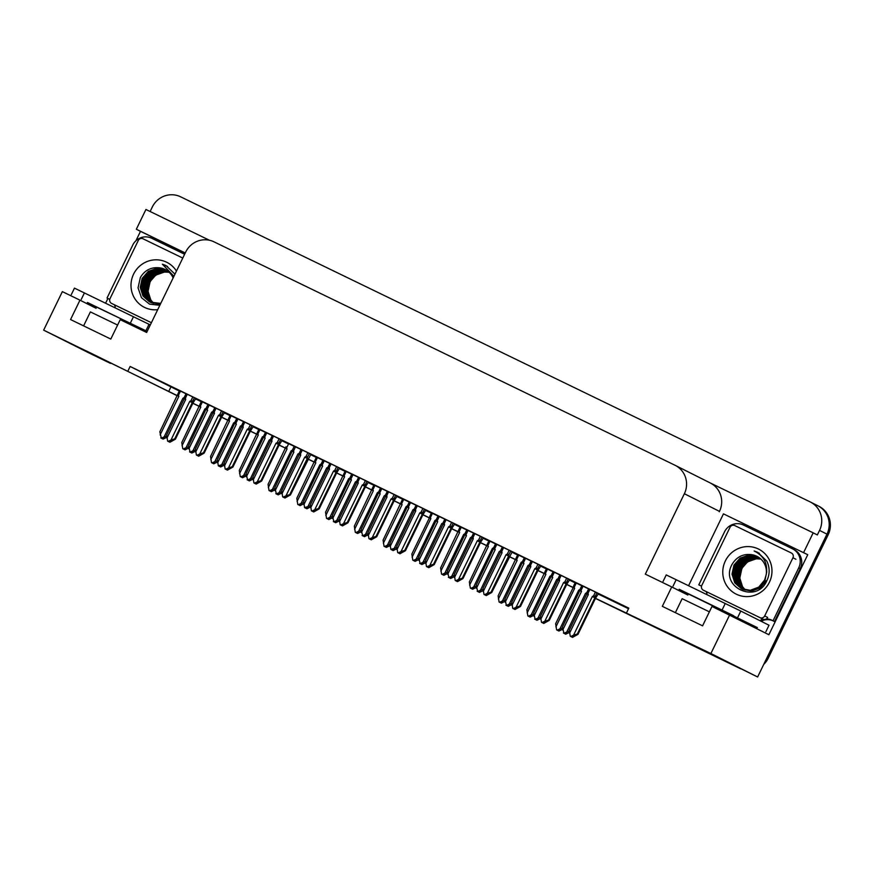 <?xml version="1.0" encoding="UTF-8"?>
<svg xmlns="http://www.w3.org/2000/svg" width="873" height="873" viewBox="0 0 873 873"><rect width="100%" height="100%" fill="white"/><g stroke="black" fill="none" stroke-linecap="round" stroke-linejoin="round"><path stroke-width="1.31" d="M817.532 505.609A21.552 20.974 116.7 0 1 817.794 505.74A21.552 20.974 116.7 0 1 826.982 534.145L757.622 676.99L682.446 639.844L664.146 631.048L699.753 648.945L595.451 598.398L738.754 667.845A21.552 20.974 116.7 0 0 739.344 668.118M108.241 361.618L107.979 362.164L90.366 353.63L43.65 330.147L177.372 395.676M562.594 629.237L558.906 631.037L558.316 630.743L560.313 629.815L559.713 629.509L557.716 630.437L556.614 629.891L555.632 623.726L573.201 587.562L566.686 584.463L573.168 587.605L573.583 586.099L574.456 586.754L576.256 583.044M544.414 573.67L537.921 570.538M515.659 559.735L509.166 556.603M486.894 545.789L480.412 542.668M458.139 531.853L451.657 528.711L458.139 531.853M429.385 517.918L422.903 514.775L429.385 517.918M400.62 503.983L394.138 500.862M371.865 490.048L365.383 486.905L371.865 490.048M343.111 476.112L336.618 472.98M314.345 462.177L307.863 459.045M285.591 448.231L279.098 445.11M256.837 434.296L250.344 431.175M228.071 420.36L221.589 417.218L228.071 420.36M199.317 406.425L192.824 403.304M177.317 395.785L90.672 353.063L72.928 344.551L107.979 362.164M135.926 240.752L140.488 231.345L185.218 253.028M105.611 303.182L107.892 298.49M688.579 585.696L723.455 513.859L807.743 554.704L768.884 634.726L711.997 606.451L702.579 625.843L662.323 606.342L671.741 586.951L645.322 574.139L684.367 493.736A21.552 20.974 -63.3 0 0 675.167 465.331A21.552 20.974 -63.3 0 0 674.905 465.2L213.972 241.821A21.552 20.974 -63.3 0 0 185.687 252.068L146.642 332.471L120.223 319.671L110.806 339.062L70.549 319.551L79.967 300.159L62.354 291.626L43.65 330.147M209.433 240.25L145.933 209.476L136.33 229.25L185.251 252.963M136.33 229.25L140.488 231.345M723.455 513.859L807.743 554.704M719.287 511.764L719.472 511.382A21.552 20.974 -63.3 0 0 710.284 482.976L675.167 465.331M803.575 552.62L813.178 532.836L710.153 482.911M150.123 211.506L152.295 207.043A21.552 20.974 116.7 0 1 180.58 196.796L810.089 501.866A21.552 20.974 116.7 0 1 810.351 501.997A21.552 20.974 116.7 0 1 819.54 530.402L817.346 534.931L813.178 532.836M595.495 598.311L710.895 653.517L729.61 614.996M710.895 653.517L757.622 676.99M192.878 403.195L199.35 406.338M221.633 417.13L228.104 420.273M250.387 431.066L256.869 434.208M279.153 445.012L285.624 448.144M307.907 458.947L314.378 462.079M336.662 472.882L343.144 476.014M365.427 486.818L371.898 489.949M394.181 500.753L400.652 503.896M422.936 514.688L429.418 517.831L429.8 516.423L430.662 517.067L432.462 513.357M451.701 528.623L458.172 531.766M480.456 542.57L486.927 545.701M509.21 556.505L515.692 559.637M537.975 570.44L544.446 573.572M566.73 584.375L573.201 587.507M96.095 308.267L79.967 300.159M687.869 595.048L671.741 586.951M626.618 612.671L628.811 608.143L130.132 366.474L127.938 371.003M130.132 366.474L179.271 391.017M195.628 398.939L201.27 401.678M224.383 412.874L230.025 415.613M253.148 426.81L258.779 429.549M281.903 440.756L287.544 443.484M310.657 454.691L316.299 457.419M339.422 468.626L345.053 471.355M368.177 482.562L373.819 485.29M396.931 496.497L402.573 499.236M425.697 510.432L431.327 513.171M454.451 524.367L460.093 527.106M483.206 538.314L488.847 541.042M511.971 552.249L517.602 554.977M540.725 566.184L546.367 568.912M569.48 580.119L575.121 582.848M598.245 594.055L628.527 608.732M170.901 386.957L168.707 391.486M169.493 441.323L169.94 442.262L175.397 439.195L192.955 403.031L195.868 398.448L196.392 398.71L185.502 393.396L186.287 393.799L184.76 396.942M198.247 455.259L198.695 456.197L204.151 453.131L221.72 416.967L224.623 412.383L225.147 412.645L214.256 407.342L215.042 407.735L213.514 410.877M227.013 469.194L227.449 470.132L232.905 467.066L250.475 430.902L253.377 426.33L253.901 426.591L243.021 421.277L243.807 421.67L242.279 424.813M255.767 483.129L256.215 484.079L261.671 481.012L279.229 444.837L282.143 440.265L282.666 440.527L272.562 435.605M310.897 454.211L301.316 449.54M342.041 524.935L342.489 525.884L347.945 522.818L365.503 486.643L368.417 482.071L368.941 482.333L358.05 477.018L358.836 477.411L357.45 480.357M370.796 538.881L371.243 539.82L376.7 536.753L394.269 500.589L397.171 496.006L397.695 496.268L386.804 490.953L387.59 491.357L386.204 494.293M399.561 552.816L399.998 553.755L405.465 550.688L423.023 514.524L425.926 509.941L426.45 510.214L415.57 504.9L416.356 505.292L414.97 508.228M428.316 566.752L428.763 567.69L434.219 564.624L451.778 528.46L454.691 523.887L455.215 524.149L444.324 518.835L445.11 519.228L443.582 522.37M457.07 580.687L457.517 581.636L462.974 578.57L480.543 542.395L483.446 537.823L483.969 538.084L473.864 533.163M512.2 551.769L501.844 546.705L502.63 547.098L501.102 550.241M540.954 565.704L530.598 560.641L531.384 561.033L529.856 564.176M543.344 622.504L543.792 623.442L549.248 620.376L566.817 584.201L569.72 579.628L570.244 579.89L559.353 574.576L560.139 574.969L558.611 578.122M572.11 636.439L572.546 637.377L578.013 634.311L595.572 598.147L598.474 593.564L598.998 593.826L588.118 588.511L588.904 588.915L587.376 592.058M313.287 511L313.723 511.949L319.191 508.883L336.749 472.708L339.652 468.135L340.175 468.397L329.296 463.083L330.081 463.476L328.554 466.619M214.998 407.833L208.221 404.559M243.753 421.768L236.19 418.102L236.987 418.494L235.459 421.648M272.518 435.703L264.956 432.037L265.741 432.43L264.213 435.583M301.272 449.639L294.496 446.376M330.027 463.574L322.475 459.918L323.261 460.311L321.875 463.247M358.792 477.509L351.23 473.853L352.015 474.246L350.63 477.182M387.547 491.455L379.984 487.789L380.77 488.182L379.384 491.117M416.301 505.391L408.75 501.724L409.535 502.117L408.149 505.052M445.066 519.326L437.504 515.659L438.29 516.052L436.762 519.206M473.821 533.261L466.258 529.595L467.044 529.987L465.516 533.141M502.575 547.196L495.024 543.53L495.809 543.934L494.282 547.076M531.341 561.132L523.778 557.476L524.564 557.869L523.036 561.012M560.095 575.067L552.533 571.411L553.318 571.804L551.791 574.947M588.849 589.013L581.298 585.346L582.084 585.739L580.556 588.882M186.244 393.898L178.681 390.231L179.467 390.624L177.939 393.767M380.726 488.28L373.164 484.613L373.95 485.017L372.564 487.952M323.206 460.409L315.655 456.743L316.441 457.136L315.055 460.071M294.452 446.474L287.675 443.2M265.698 432.528L258.135 428.872L258.921 429.265L257.393 432.408M236.932 418.593L229.37 414.937L230.166 415.33L228.639 418.473M351.972 474.345L344.409 470.678L345.195 471.071L343.809 474.017M409.481 502.215L401.929 498.548L402.715 498.952L401.329 501.888M438.246 516.15L430.684 512.495L431.469 512.888L429.942 516.03M467 530.086L459.438 526.43L460.224 526.823L458.696 529.966M495.755 544.032L488.203 540.365L488.989 540.758L487.461 543.901M524.52 557.967L516.958 554.3L517.744 554.693L516.216 557.836M553.275 571.902L546.498 568.629M582.029 585.838L574.478 582.171L575.263 582.575L573.736 585.718M208.178 404.657L201.401 401.394M109.245 362.775A21.552 20.974 116.7 0 1 108.983 362.644A21.552 20.974 116.7 0 1 108.001 362.12M810.351 501.997L817.794 505.74A21.552 20.974 116.7 0 1 826.982 534.145L767.04 657.598L768.229 658.198A21.552 20.974 116.7 0 1 763.722 664.418M817.794 505.74L818.983 506.34A21.552 20.974 116.7 0 1 828.171 534.745L768.229 658.198M740.74 668.816A21.552 20.974 116.7 0 1 739.944 668.445L595.441 598.42M573.168 587.616L566.686 584.474M458.129 531.875L451.647 528.732M429.374 517.94L422.892 514.797M371.854 490.059L365.372 486.916M228.071 420.382L221.578 417.239M110.435 363.364A21.552 20.974 116.7 0 1 110.173 363.244L108.983 362.644M188.732 448.056L185.054 449.857L184.454 449.562L186.451 448.635L183.865 449.257L182.752 448.711L183.865 449.257M182.752 448.711L181.78 442.546L199.731 404.919L200.604 405.574L202.405 401.864M185.054 449.857L184.454 449.562M184.607 448.918L184.323 449.497M184.203 449.104L184.672 449.671L184.072 449.377M206.115 409.655L204.828 409.022L186.069 447.663L188.59 446.747M186.069 447.663L183.265 448.962M206.585 407.997L204.828 409.022M199.731 404.919L200.801 407.08L199.339 406.382M182.042 445.71L200.801 407.08M186.004 393.778L184.192 397.488L182.893 398.263L164.124 436.893L161.33 438.191L159.835 431.786L177.797 394.159L178.659 394.803L180.46 391.093M160.108 434.95L178.867 396.309L177.797 394.159M166.798 437.286L163.12 439.097L162.52 438.792L164.517 437.864L161.931 438.497L160.818 437.94M161.985 438.464L162.738 438.901M177.405 395.611L178.867 396.309M182.893 398.263L184.17 398.885M161.931 438.497L161.33 438.191M164.124 436.893L166.656 435.987M163.12 439.097L162.52 438.792M162.673 438.148L162.389 438.726M162.138 438.606L162.727 438.912M169.94 442.262L169.34 441.967L171.337 441.04L170.748 440.734L168.751 441.662L167.638 441.116L168.751 441.662M168.958 441.782L169.558 442.076L169.089 441.509M192.824 396.942L191.012 400.663L192.66 401.231L194.373 397.706M191.012 400.663L189.714 401.427L192.278 402.682L192.66 401.231M189.714 401.427L170.955 440.068L174.709 438.857L192.278 402.682M175.397 439.195L174.709 438.857M170.955 440.068L168.151 441.367M167.638 441.116L166.656 434.95L184.225 398.786L185.687 399.485L185.48 397.979L187.28 394.269M184.618 397.324L185.48 397.979L184.618 397.324L184.225 398.786M166.929 438.115L185.687 399.485M757.382 627.6A7.18 1.67 -64.1 0 1 757.306 627.578L680.242 589.995M765.883 631.703L769.015 625.232L740.806 611.067L666.241 574.914L663.098 581.374M700.757 585.783A14.372 13.979 116.7 0 0 700.277 585.587L698.793 584.845L724.525 531.843A14.372 13.979 116.7 0 1 743.381 525.011L792.444 548.79A14.372 13.979 116.7 0 1 798.751 567.81L773.02 620.812L774.504 621.565L800.235 568.563A14.372 13.979 -63.3 0 0 794.114 549.619L792.619 548.877M761.998 621.707L762.555 620.561A14.372 13.979 116.7 0 1 772.911 620.747M762.555 620.561L761.07 619.819A14.372 13.979 116.7 0 1 763.122 619.208M766.363 618.902A14.372 13.979 116.7 0 1 773.02 620.812M760.514 620.965L761.07 619.819M757.306 627.578A7.18 1.67 -64.1 0 1 757.306 627.567L731.716 615.17L757.306 627.578M706.181 591.61A14.372 13.979 116.7 0 1 706.977 593.596L706.573 594.415M698.793 584.845A14.372 13.979 116.7 0 1 701.51 586.252M217.497 461.992L213.809 463.792L213.219 463.498L215.216 462.57L212.619 463.203L211.506 462.646L212.619 463.203M211.506 462.646L210.535 456.481L228.486 418.865L229.359 419.509L231.159 415.799M213.809 463.792L213.219 463.498M213.372 462.854L213.088 463.432M212.968 463.039L213.427 463.607L212.837 463.312M234.87 423.591L233.582 422.969L214.823 461.599L217.355 460.693M214.823 461.599L212.03 462.897M235.339 421.932L233.582 422.969M228.486 418.865L229.555 421.015L228.093 420.317M210.797 459.645L229.555 421.015M246.251 475.927L242.574 477.738L241.974 477.433L243.971 476.505L241.385 477.138L240.271 476.582L241.385 477.138M240.271 476.582L239.289 470.427L257.251 432.801L258.113 433.445L259.914 429.734M242.574 477.738L241.974 477.433M242.127 476.789L241.843 477.367M241.723 476.974L242.192 477.542L241.592 477.247M263.624 437.526L262.347 436.904L243.589 475.534L246.11 474.628M243.589 475.534L240.784 476.833M264.093 435.878L262.347 436.904M257.251 432.801L258.321 434.95L256.858 434.252M239.562 473.581L258.321 434.95M275.006 489.862L271.328 491.674L270.728 491.368L272.725 490.44L270.139 491.073L269.026 490.528L270.139 491.073M269.026 490.528L268.055 484.362L286.006 446.736L286.879 447.38L288.679 443.67M271.328 491.674L270.728 491.368M270.881 490.724L270.597 491.303M270.477 490.91L270.946 491.488L270.346 491.183M292.39 451.461L291.102 450.839L272.343 489.469L274.864 488.564M272.343 489.469L269.539 490.768M292.859 449.813L291.102 450.839M286.006 446.736L287.075 448.886L285.613 448.187M268.317 487.527L287.075 448.886M303.771 503.797L300.083 505.609L299.494 505.303L301.491 504.376L298.893 505.009L297.78 504.463L298.893 505.009M297.78 504.463L296.809 498.297L314.76 460.671L315.633 461.326L317.434 457.605M300.083 505.609L299.494 505.303M299.646 504.659L299.363 505.249M299.243 504.845L299.701 505.423L299.112 505.118M321.144 465.396L319.856 464.774L301.098 503.415L303.629 502.499M301.098 503.415L298.304 504.714M321.613 463.749L319.856 464.774M314.76 460.671L315.83 462.821L314.367 462.123M297.071 501.462L315.83 462.821M214.758 407.713L212.957 411.423L211.648 412.198L192.889 450.828L190.085 452.138L188.601 445.721L206.552 408.095L207.425 408.739L209.225 405.028M188.863 448.886L207.621 410.245L206.552 408.095M195.552 451.221L191.874 453.032L191.274 452.727L193.271 451.799L192.682 451.505L190.685 452.432L189.572 451.887M190.751 452.4L191.493 452.836M206.159 409.546L207.621 410.245M211.648 412.198L212.936 412.82M190.685 452.432L190.085 452.138M192.889 450.828L195.41 449.922M191.874 453.032L191.274 452.727M191.427 452.083L191.143 452.661M190.892 452.541L191.493 452.847M243.512 421.648L241.712 425.358L240.402 426.133L221.644 464.774L218.326 465.822L217.355 459.656L235.306 422.03L236.179 422.685L237.98 418.964M217.617 462.821L236.376 424.18L235.306 422.03M224.317 465.167L220.629 466.968L220.04 466.662L222.037 465.746L221.436 465.44L219.439 466.368L218.326 465.822M219.505 466.335L220.247 466.782L219.789 466.204M234.913 423.481L236.376 424.18M240.402 426.133L241.69 426.755M219.439 466.368L218.85 466.073M221.644 464.774L224.175 463.858M220.629 466.968L220.04 466.662M220.192 466.018L219.909 466.608M272.278 435.583L270.466 439.305L269.168 440.068L250.409 478.71L247.605 480.008L246.11 473.592L264.072 435.965L264.934 436.62L266.734 432.91M246.382 476.756L265.141 438.115L264.072 435.965M253.072 479.102L249.394 480.903L248.794 480.608L250.791 479.681L250.202 479.375L248.205 480.303L247.092 479.757M248.259 480.281L249.012 480.717L248.543 480.15M263.679 437.417L265.141 438.115M269.168 440.068L270.444 440.701M248.205 480.303L247.605 480.008M250.409 478.71L252.93 477.793M249.394 480.903L248.794 480.608M248.947 479.964L248.663 480.543M301.032 449.53L299.232 453.24L297.922 454.004L279.164 492.645L276.359 493.943L274.875 487.527L292.826 449.901L293.699 450.555L295.5 446.845M275.137 490.691L293.895 452.061L292.826 449.901M281.826 493.038L278.149 494.838L277.549 494.544L279.546 493.616L278.956 493.31L276.959 494.238L275.846 493.692M277.025 494.216L277.767 494.653L277.298 494.085M292.433 451.363L293.895 452.061M297.922 454.004L299.21 454.637M276.959 494.238L276.359 493.943M279.164 492.645L281.684 491.728M278.149 494.838L277.549 494.544M277.701 493.9L277.418 494.478M198.695 456.197L198.095 455.902L200.092 454.975L197.505 455.597L196.392 455.051L197.505 455.597M197.713 455.717L198.313 456.012L197.844 455.444M221.578 410.888L219.778 414.599L221.426 415.166L223.139 411.641M219.778 414.599L218.468 415.373L221.033 416.617L221.426 415.166M218.468 415.373L199.71 454.004L203.464 452.792L221.033 416.617M204.151 453.131L203.464 452.792M199.71 454.004L196.905 455.302M196.392 455.051L195.421 448.886L212.979 412.722L214.442 413.42L214.245 411.914L216.046 408.204M213.372 411.259L214.245 411.914L213.372 411.259L212.979 412.722M195.683 452.05L214.442 413.42M227.449 470.132L226.86 469.838L228.857 468.91L226.26 469.543L225.147 468.987L226.26 469.543M226.478 469.652L227.067 469.947L226.609 469.379M250.333 424.824L248.532 428.534L250.18 429.101L251.893 425.577M248.532 428.534L247.223 429.309L249.787 430.553L250.18 429.101M247.223 429.309L228.464 467.939L232.229 466.728L249.787 430.553M232.905 467.066L232.229 466.728M228.464 467.939L225.671 469.238M225.147 468.987L224.175 462.821L241.734 426.657L243.196 427.355L243 425.849L244.8 422.139M242.127 425.206L243 425.849L242.127 425.206L241.734 426.657M224.437 465.986L243.196 427.355M256.215 484.079L255.614 483.773L257.611 482.845L255.025 483.478L253.912 482.922L255.025 483.478M255.232 483.587L255.833 483.893L255.363 483.315M279.098 438.759L277.287 442.469L278.934 443.037L280.648 439.512M277.287 442.469L275.988 443.244L278.552 444.499L278.934 443.037M275.988 443.244L257.229 481.874L260.983 480.663L278.552 444.499M261.671 481.012L260.983 480.663M257.229 481.874L254.425 483.173M253.912 482.922L252.93 476.767L270.499 440.592L271.961 441.291L271.754 439.785L273.555 436.074M270.892 439.141L271.754 439.785L270.892 439.141L270.499 440.592M253.203 479.932L271.961 441.291M310.897 454.2L290.425 494.947L284.969 498.014L284.238 497.643L286.366 496.781L283.78 497.414L282.666 496.868L283.78 497.414M284.522 497.064L284.238 497.643M284.969 498.014L284.369 497.708M283.987 497.523L284.587 497.828L284.118 497.25M307.853 452.694L306.052 456.404L307.7 456.972L309.413 453.447M306.052 456.404L304.742 457.179L307.307 458.434L307.7 456.972M304.742 457.179L285.984 495.809L289.749 494.598L307.307 458.434M290.425 494.947L289.749 494.598M285.984 495.809L283.179 497.108M282.666 496.868L281.695 490.702L299.253 454.527L300.716 455.226L300.519 453.72L302.32 450.01M299.646 453.076L300.519 453.72L299.646 453.076L299.253 454.527M281.957 493.867L300.716 455.226M769.386 582.269A25.153 24.466 116.7 0 1 736.375 594.218A25.153 24.466 116.7 0 1 725.354 560.935A25.153 24.466 116.7 0 1 758.353 548.975A25.153 24.466 116.7 0 1 769.386 582.269M732.141 564.242C719.123 586.918 756.455 604.454 766.712 580.992C769.91 574.369 769.953 567.756 766.843 561.164L757.862 552.423L754.152 550.983C763.951 555.894 767.989 563.718 766.254 574.456A17.962 17.471 -63.3 0 0 756.924 556.297L751.62 554.65C743.141 553.635 736.648 556.832 732.141 564.242M757.688 556.712L749.22 555.272L740.468 558.327L734.324 565.322L732.382 574.369L735.142 583.011L741.428 588.718M741.614 588.817L750.616 590.497L759.117 587.311L765.021 580.196L766.756 571.717M757.502 556.603L748.848 555.075L740.097 558.142L733.942 565.137L732.01 574.172L734.771 582.815L741.242 588.631L750.245 590.312L758.746 587.125L764.65 580.01L766.254 574.456M758.397 557.138L750.715 556.014L741.963 559.08L735.808 566.075L733.866 575.111L736.626 583.753L742.181 589.068M758.222 557.029L750.344 555.828L741.592 558.895L735.437 565.89L733.495 574.925L736.255 583.568L741.995 588.98M742.727 589.373L751.729 591.065L760.23 587.878L766.145 580.752M759.084 557.596L752.199 556.767L743.447 559.822L737.292 566.817L735.35 575.864L738.111 584.506L742.956 589.373M758.921 557.476L751.828 556.57L743.076 559.637L736.921 566.632L734.979 575.678L737.74 584.31L742.759 589.297M759.761 558.098L753.683 557.509L744.942 560.575L738.787 567.57L736.845 576.606L739.606 585.248L743.752 589.646M759.597 557.967L753.312 557.323L744.56 560.39L738.405 567.385L736.474 576.42L739.235 585.063L743.556 589.581M760.416 558.633L755.178 558.262L746.426 561.317L740.271 568.312L738.329 577.359L741.09 586.001L744.571 589.875M760.252 558.502L754.807 558.065L746.055 561.132L739.9 568.127L737.958 577.173L740.719 585.805L744.363 589.821M760.918 559.091A17.962 17.471 116.7 0 0 741.755 569.065L739.813 578.101L742.574 586.743L745.411 590.061M760.896 559.069L756.291 558.818L747.539 561.885L741.384 568.88L739.442 577.915L742.203 586.558L745.193 590.017M756.924 556.297A17.962 17.471 -63.3 0 0 751.62 554.65M730.035 527.27A3.59 3.492 116.7 0 1 734.75 525.568L791.364 553.002A3.59 3.492 116.7 0 1 792.935 557.76L764.693 615.934A3.59 3.492 116.7 0 1 759.979 617.637L703.365 590.203A3.59 3.492 116.7 0 1 701.794 585.445L730.035 527.27M703.322 590.181L706.301 591.676A3.59 3.492 116.7 0 1 706.257 591.654M764.693 615.934L767.673 617.429A3.59 3.492 116.7 0 1 762.958 619.132L759.979 617.637M740.773 564.438L737.456 571.051M739.289 563.696L735.961 570.309M759.237 553.176L756.804 552.347M743.305 561.808L739.005 567.745L736.856 574.63M759.324 553.231L756.924 552.423M757.295 552.151L754.152 550.983M157.707 309.686A25.153 24.466 116.7 0 1 135.25 299.33A25.153 24.466 116.7 0 1 133.58 274.144A25.153 24.466 116.7 0 1 154.412 259.87A25.153 24.466 116.7 0 1 176.455 271.077M165.193 269.528L159.857 267.858C151.367 266.854 144.874 270.052 140.378 277.461L138.043 287.828L141.491 297.704L149.556 304.131L159.835 305.31M165.914 269.921L157.456 268.48L148.705 271.547L142.55 278.542L140.608 287.577L143.368 296.22L149.654 301.938M149.84 302.025L160.741 303.433M165.739 269.822L157.085 268.295L148.334 271.361L142.179 278.356L140.237 287.392L142.997 296.034L149.469 301.84L158.471 303.531L160.894 303.127M166.623 270.346L158.941 269.233L150.189 272.289L144.034 279.295L142.103 288.33L144.853 296.973L150.418 302.276M166.448 270.237L158.57 269.048L149.818 272.103L143.663 279.098L141.721 288.145L144.482 296.787L150.221 302.2M150.953 302.593L160.348 304.241M167.321 270.816L160.436 269.975L151.684 273.042L145.529 280.037L143.587 289.072L146.348 297.715L151.193 302.582M167.147 270.695L160.065 269.79L151.313 272.856L145.158 279.851L143.216 288.887L145.977 297.529L150.996 302.516M167.987 271.317L161.92 270.728L153.168 273.784L147.013 280.79L145.071 289.825L147.832 298.468L151.989 302.855M167.823 271.187L161.549 270.543L152.797 273.598L146.642 280.593L144.7 289.64L147.461 298.282L151.782 302.789M168.642 271.852L163.404 271.47L154.652 274.537L148.497 281.532L146.566 290.567L149.316 299.21L152.808 303.084M168.489 271.71L163.033 271.285L154.281 274.351L148.126 281.346L146.184 290.382L148.945 299.024L152.6 303.029M169.155 272.311A17.962 17.471 116.7 0 0 149.992 282.285L148.05 291.32L150.811 299.963L153.637 303.28M169.122 272.278L164.528 272.038L155.776 275.093L149.621 282.088L147.679 291.135L150.44 299.777L153.43 303.237M173.127 277.92A17.962 17.471 -63.3 0 0 159.857 267.858M151.389 322.704L111.602 303.422A3.59 3.492 116.7 0 1 110.02 298.664L138.272 240.49A3.59 3.492 116.7 0 1 142.986 238.776L182.773 258.07M174.96 274.166L166.088 265.632L162.378 264.203L173.923 276.283M149.01 277.658L145.682 284.271M147.515 276.905L144.198 283.518M167.463 266.396L165.03 265.567M151.542 275.028L147.231 280.953L145.093 287.839M167.551 266.451L165.161 265.643M165.532 265.359L162.378 264.203M147.177 331.38L88.479 303.215M150.309 324.92L74.467 288.123L71.324 294.594M108.994 299.002A14.372 13.979 116.7 0 0 108.514 298.806L107.019 298.064L132.761 245.062A14.372 13.979 116.7 0 1 151.618 238.231L184.639 254.229M114.407 304.83A14.372 13.979 116.7 0 1 115.203 306.816L114.81 307.634M107.019 298.064A14.372 13.979 116.7 0 1 109.736 299.472M332.526 517.744L328.848 519.544L328.248 519.249L330.245 518.322L329.656 518.016L327.659 518.944L326.546 518.398L327.659 518.944M326.546 518.398L325.564 512.233L343.526 474.606L344.388 475.261L346.188 471.54M328.848 519.544L328.248 519.249M328.401 518.595L328.117 519.184M327.997 518.791L328.466 519.359L327.866 519.053M349.898 479.332L348.622 478.71L329.863 517.351L332.384 516.434M329.863 517.351L327.059 518.649M350.368 477.684L348.622 478.71M343.526 474.606L344.595 476.756L343.133 476.058M325.836 515.397L344.595 476.756M361.28 531.679L357.603 533.479L357.002 533.185L358.999 532.257L358.41 531.952L356.413 532.879L355.3 532.334L356.413 532.879M355.3 532.334L354.329 526.168L372.28 488.542L373.153 489.196L374.954 485.486M357.603 533.479L357.002 533.185M357.155 532.541L356.871 533.119M356.751 532.726L357.221 533.294L356.621 532.999M378.664 493.278L377.376 492.645L358.617 531.286L361.138 530.369M358.617 531.286L355.813 532.585M379.133 491.619L377.376 492.645M372.28 488.542L373.349 490.702L371.887 490.004M354.591 529.333L373.349 490.702M390.045 545.614L386.357 547.415L385.768 547.12L387.765 546.192L385.168 546.814L384.055 546.269L385.168 546.814M384.055 546.269L383.083 540.103L401.034 502.477L401.907 503.132L403.708 499.421M386.357 547.415L385.768 547.12M385.921 546.476L385.637 547.055M385.517 546.662L385.975 547.229L385.386 546.935M407.418 507.213L406.131 506.58L387.372 545.221L389.904 544.305M387.372 545.221L384.578 546.52M407.887 505.554L406.131 506.58M401.034 502.477L402.104 504.638L400.652 503.939M383.345 543.268L402.104 504.638M329.787 463.465L327.986 467.175L326.677 467.95L307.918 506.58L304.601 507.628L303.629 501.462L321.58 463.836L322.453 464.491L324.254 460.78M303.891 504.627L322.65 465.996L321.58 463.836M310.592 506.973L306.903 508.773L306.314 508.479L308.311 507.551L305.714 508.184L304.601 507.628M305.779 508.151L306.521 508.588L306.063 508.021M321.199 465.298L322.65 465.996M326.677 467.95L327.964 468.572M305.714 508.184L305.124 507.879M307.918 506.58L310.45 505.674M306.903 508.773L306.314 508.479M306.467 507.835L306.183 508.413M358.552 477.4L356.751 481.11L355.442 481.885L336.683 520.515L333.879 521.814L332.384 515.397L350.346 477.782L351.208 478.426L353.008 474.716M332.657 518.562L351.415 479.932L350.346 477.782M339.346 520.908L335.669 522.709L335.068 522.414L337.065 521.487L336.476 521.192L334.479 522.119L333.366 521.563M334.534 522.087L335.287 522.523L334.817 521.956M349.953 479.233L351.415 479.932M355.442 481.885L356.719 482.507M334.479 522.119L333.879 521.814M336.683 520.515L339.204 519.61M335.669 522.709L335.068 522.414M335.221 521.77L334.937 522.349M387.306 491.335L385.506 495.046L384.196 495.82L365.438 534.451L362.633 535.749L361.149 529.344L379.1 491.717L379.973 492.361L381.774 488.651M361.411 532.508L380.17 493.867L379.1 491.717M368.1 534.843L364.423 536.655L363.823 536.349L365.82 535.422L363.233 536.055L362.12 535.498M363.299 536.022L364.041 536.469L363.572 535.891M378.707 493.169L380.17 493.867M384.196 495.82L385.484 496.442M363.233 536.055L362.633 535.749M365.438 534.451L367.969 533.545M364.423 536.655L363.823 536.349M363.976 535.706L363.692 536.284M416.061 505.271L414.26 508.981L412.951 509.756L394.192 548.386L390.875 549.444L389.904 543.279L407.855 505.653L408.728 506.296L410.528 502.586M390.166 546.443L408.935 507.802L407.855 505.653M396.866 548.779L393.177 550.59L392.588 550.285L394.585 549.357L391.988 549.99L390.875 549.444M392.053 549.957L392.795 550.394M407.473 507.104L408.935 507.802M412.951 509.756L414.239 510.378M391.988 549.99L391.399 549.695M394.192 548.386L396.724 547.48M393.177 550.59L392.588 550.285M392.741 549.641L392.457 550.219M392.206 550.099L392.795 550.405M313.723 511.949L313.134 511.643L315.131 510.727L314.531 510.421L312.534 511.349L311.421 510.803L312.534 511.349M312.752 511.458L313.342 511.764L312.883 511.185M336.607 466.629L334.806 470.34L336.454 470.918L338.167 467.382M334.806 470.34L333.497 471.114L336.061 472.369L336.454 470.918M333.497 471.114L314.738 509.756L318.503 508.533L336.061 472.369M319.191 508.883L318.503 508.533M314.738 509.756L311.945 511.054M311.421 510.803L310.45 504.638L328.019 468.463L329.47 469.161L329.274 467.666L331.074 463.945M328.401 467.011L329.274 467.666L328.401 467.011L328.019 468.463M310.712 507.802L329.47 469.161M342.489 525.884L341.889 525.59L343.886 524.662L343.296 524.357L341.299 525.284L340.186 524.738L341.299 525.284M341.507 525.404L342.107 525.699L341.638 525.131M365.372 480.565L363.572 484.286L365.22 484.853L366.922 481.329M363.572 484.286L362.262 485.05L364.827 486.305L365.22 484.853M362.262 485.05L343.504 523.691L347.258 522.48L364.827 486.305M347.945 522.818L347.258 522.48M343.504 523.691L340.699 524.989M340.186 524.738L339.204 518.573L356.773 482.398L358.236 483.096L358.028 481.601L359.829 477.891M357.166 480.947L358.028 481.601L357.166 480.947L356.773 482.398M339.477 521.738L358.236 483.096M371.243 539.82L370.654 539.525L372.64 538.597L372.051 538.292L370.054 539.219L368.941 538.674L370.054 539.219M370.261 539.339L370.861 539.634L370.392 539.067M394.127 494.5L392.326 498.221L393.974 498.789L395.687 495.264M392.326 498.221L391.017 498.985L393.581 500.24L393.974 498.789M391.017 498.985L372.258 537.626L376.023 536.415L393.581 500.24M376.7 536.753L376.023 536.415M372.258 537.626L369.454 538.925M368.941 538.674L367.969 532.508L385.528 496.344L386.99 497.043L386.794 495.537L388.594 491.826M385.921 494.882L386.794 495.537L385.921 494.882L385.528 496.344M368.231 535.673L386.99 497.043M399.998 553.755L399.408 553.46L401.405 552.533L398.808 553.155L397.706 552.609L398.808 553.155M399.026 553.275L399.616 553.569L399.157 553.002M422.881 508.446L421.081 512.156L422.728 512.724L424.442 509.199M421.081 512.156L419.771 512.931L422.336 514.175L422.728 512.724M419.771 512.931L401.013 551.561L404.777 550.35L422.336 514.175M405.465 550.688L404.777 550.35M401.013 551.561L398.219 552.86M397.706 552.609L396.724 546.443L414.293 510.279L415.755 510.978L415.548 509.472L417.349 505.762M414.675 508.817L415.548 509.472L414.675 508.817L414.293 510.279M396.986 549.608L415.755 510.978M418.8 559.549L415.122 561.35L414.522 561.055L416.519 560.128L415.93 559.833L413.933 560.761L412.82 560.204L413.933 560.761M412.82 560.204L411.838 554.039L429.407 517.875L430.869 518.573L429.8 516.423M415.122 561.35L414.522 561.055M414.675 560.411L414.391 560.99M414.271 560.597L414.74 561.164L414.14 560.87M436.173 521.148L434.896 520.526L416.137 559.157L418.658 558.251M416.137 559.157L413.333 560.455M436.642 519.49L434.896 520.526M412.111 557.203L430.869 518.573M447.554 573.485L443.877 575.296L443.288 574.991L445.274 574.063L442.687 574.696L441.574 574.139L442.687 574.696M441.574 574.139L440.603 567.985L458.554 530.358L459.427 531.002L461.228 527.292M443.877 575.296L443.288 574.991M443.429 574.347L443.146 574.925M443.026 574.532L443.495 575.1L442.895 574.805M464.938 535.084L463.65 534.462L444.892 573.092L447.423 572.186M444.892 573.092L442.087 574.39M465.407 533.436L463.65 534.462M458.554 530.358L459.624 532.508L458.161 531.81M440.865 571.138L459.624 532.508M476.32 587.42L472.631 589.231L472.042 588.926L474.039 587.998L471.442 588.631L470.34 588.086L471.442 588.631M470.34 588.086L469.358 581.92L487.309 544.294L488.182 544.938L489.982 541.227M472.631 589.231L472.042 588.926M472.195 588.282L471.911 588.86M471.791 588.467L472.249 589.046L471.66 588.74M493.692 549.019L492.405 548.397L473.646 587.027L476.178 586.121M473.646 587.027L470.853 588.326M494.162 547.371L492.405 548.397M487.309 544.294L488.389 546.443L486.927 545.745M469.619 585.085L488.389 546.443M505.074 601.355L501.397 603.167L500.796 602.861L502.793 601.934L500.207 602.566L499.094 602.021L500.207 602.566M499.094 602.021L498.112 595.855L516.074 558.229L516.936 558.884L518.737 555.163M501.397 603.167L500.796 602.861M500.949 602.217L500.666 602.807M500.545 602.403L501.015 602.981L500.415 602.676M522.447 562.954L521.17 562.332L502.411 600.973L504.932 600.057M502.411 600.973L499.607 602.272M522.916 561.306L521.17 562.332M516.074 558.229L517.143 560.379L515.681 559.68M498.385 599.02L517.143 560.379M533.829 615.301L530.151 617.102L529.562 616.807L531.548 615.88L530.959 615.574L528.962 616.502L527.849 615.956L528.962 616.502M527.849 615.956L526.877 609.79L544.828 572.164L545.701 572.819L547.502 569.098M530.151 617.102L529.562 616.807M529.704 616.152L529.42 616.742M529.311 616.349L529.769 616.916L529.169 616.622M551.212 576.889L549.925 576.267L531.166 614.908L533.698 613.992M531.166 614.908L528.361 616.207M551.681 575.242L549.925 576.267M544.828 572.164L545.898 574.314L544.436 573.616M527.139 612.955L545.898 574.314M558.906 631.037L558.316 630.743M558.469 630.099L558.185 630.677M558.065 630.284L558.524 630.852L557.934 630.557M579.967 590.835L578.679 590.203L559.92 628.844L562.452 627.927M559.92 628.844L557.127 630.142L557.716 630.437M580.436 589.177L578.679 590.203M573.583 586.099L574.663 588.26L573.201 587.562M555.894 626.89L574.663 588.26M444.826 519.206L443.026 522.916L441.716 523.691L422.958 562.332L420.153 563.631L418.658 557.214L436.62 519.588L437.482 520.243L439.283 516.521M418.931 560.379L437.689 521.738L436.62 519.588M425.62 562.725L421.943 564.525L421.343 564.22L423.34 563.303L422.75 562.998L420.753 563.925L419.64 563.38M420.808 563.893L421.561 564.34L421.092 563.762M436.227 521.039L437.689 521.738M441.716 523.691L442.993 524.313M420.753 563.925L420.153 563.631M422.958 562.332L425.478 561.415M421.943 564.525L421.343 564.22M421.495 563.576L421.212 564.165M473.581 533.141L471.78 536.862L470.471 537.626L451.712 576.267L448.908 577.566L447.423 571.149L465.374 533.523L466.247 534.178L468.048 530.468M447.685 574.314L466.444 535.673L465.374 533.523M454.375 576.66L450.697 578.461L450.108 578.166L452.094 577.239L451.505 576.933L449.508 577.861L448.395 577.315M449.573 577.839L450.315 578.275L449.846 577.708M464.982 534.974L466.444 535.673M470.471 537.626L471.758 538.259M449.508 577.861L448.908 577.566M451.712 576.267L454.244 575.351M450.697 578.461L450.108 578.166M450.25 577.522L449.966 578.101M502.335 547.087L500.535 550.798L499.225 551.561L480.466 590.203L477.673 591.501L476.178 585.085L494.129 547.458L495.002 548.113L496.802 544.403M476.44 588.249L495.209 549.619L494.129 547.458M483.14 590.595L479.452 592.396L478.862 592.101L480.859 591.174L480.259 590.868L478.262 591.796L477.16 591.25M478.328 591.774L479.07 592.21L478.611 591.643M493.747 548.921L495.209 549.619M499.225 551.561L500.513 552.194M478.262 591.796L477.673 591.501M480.466 590.203L482.998 589.286M479.452 592.396L478.862 592.101M479.015 591.457L478.731 592.036M531.1 561.023L529.3 564.733L527.99 565.508L509.232 604.138L506.427 605.436L504.932 599.02L522.894 561.404L523.756 562.048L525.568 558.338M505.205 602.184L523.964 563.554L522.894 561.404M511.894 604.531L508.217 606.331L507.617 606.037L509.614 605.109L509.024 604.814L507.027 605.742L505.914 605.185M507.082 605.709L507.835 606.146L507.366 605.578M522.501 562.856L523.964 563.554M527.99 565.508L529.267 566.13M507.027 605.742L506.427 605.436M509.232 604.138L511.753 603.232M508.217 606.331L507.617 606.037M507.77 605.393L507.486 605.971M559.855 574.958L558.054 578.668L556.745 579.443L537.986 618.073L535.182 619.372L533.698 612.955L551.649 575.34L552.522 575.984L554.322 572.273M533.96 616.12L552.718 577.49L551.649 575.34M540.649 618.466L536.971 620.266L536.382 619.972L538.368 619.044L537.779 618.75L535.782 619.677L534.669 619.121M535.847 619.644L536.589 620.081L536.131 619.514M551.256 576.791L552.718 577.49M556.745 579.443L558.033 580.065M535.782 619.677L535.182 619.372M537.986 618.073L540.518 617.167M536.971 620.266L536.382 619.972M536.524 619.328L536.24 619.906M588.609 588.893L586.809 592.603L585.499 593.378L566.741 632.008L563.947 633.307L562.452 626.901L580.403 589.275L581.276 589.919L583.077 586.209M562.714 630.066L581.483 591.425L580.403 589.275M569.414 632.401L565.726 634.213L565.137 633.907L567.134 632.98L564.536 633.612L563.434 633.056M564.602 633.58L565.344 634.027L564.886 633.449M580.021 590.726L581.483 591.425M585.499 593.378L586.787 594M564.536 633.612L563.947 633.307M566.741 632.008L569.272 631.103M565.726 634.213L565.137 633.907M565.289 633.263L565.006 633.842M428.763 567.69L428.163 567.395L430.16 566.468L429.571 566.173L427.574 567.101L426.461 566.544L427.574 567.101M427.781 567.21L428.381 567.505L427.912 566.937M451.647 522.381L449.846 526.092L451.494 526.659L453.196 523.134M449.846 526.092L448.536 526.866L451.101 528.11L451.494 526.659M448.536 526.866L429.778 565.497L433.532 564.285L451.101 528.11M434.219 564.624L433.532 564.285M429.778 565.497L426.973 566.795M426.461 566.544L425.478 560.379L443.048 524.215L444.51 524.913L444.302 523.407L446.103 519.697M443.44 522.763L444.302 523.407L443.44 522.763L443.048 524.215M425.751 563.543L444.51 524.913M457.517 581.636L456.928 581.331L458.914 580.403L456.328 581.036L455.215 580.48L456.328 581.036M456.535 581.145L457.136 581.451L456.677 580.872M480.401 536.317L478.6 540.027L480.248 540.594L481.961 537.07M478.6 540.027L477.291 540.802L479.855 542.057L480.248 540.594M477.291 540.802L458.532 579.432L462.297 578.221L479.855 542.057M462.974 578.57L462.297 578.221M458.532 579.432L455.728 580.731M455.215 580.48L454.244 574.325L471.802 538.15L473.264 538.848L473.068 537.342L474.868 533.632M472.195 536.699L473.068 537.342L472.195 536.699L471.802 538.15M454.506 577.49L473.264 538.848M512.2 551.758L491.739 592.505L486.272 595.572L485.552 595.2L487.68 594.338L485.082 594.971L483.98 594.426L485.082 594.971M485.835 594.622L485.552 595.2M486.272 595.572L485.683 595.266M485.301 595.08L485.89 595.386L485.432 594.808M509.155 550.252L507.355 553.962L509.003 554.53L510.716 551.005M507.355 553.962L506.045 554.737L508.61 555.992L509.003 554.53M506.045 554.737L487.287 593.367L491.052 592.156L508.61 555.992M491.739 592.505L491.052 592.156M487.287 593.367L484.493 594.677M483.98 594.426L482.998 588.26L500.567 552.085L502.03 552.784L501.822 551.278L503.623 547.567M500.949 550.634L501.822 551.278L500.949 550.634L500.567 552.085M483.26 591.425L502.03 552.784M540.965 565.693L538.052 570.265L520.494 606.44L515.037 609.507L514.306 609.147L516.434 608.285L515.845 607.979L513.848 608.907L512.735 608.361L513.848 608.907M514.59 608.557L514.306 609.147M515.037 609.507L514.437 609.201M514.055 609.016L514.655 609.321L514.186 608.743M537.921 564.187L536.12 567.897L537.768 568.476L539.47 564.94M536.12 567.897L534.811 568.672L537.375 569.927L537.768 568.476M534.811 568.672L516.052 607.313L519.806 606.091L537.375 569.927M520.494 606.44L519.806 606.091M516.052 607.313L513.248 608.612M512.735 608.361L511.753 602.195L529.322 566.02L530.784 566.719L530.577 565.224L532.388 561.503M529.715 564.569L530.577 565.224L529.715 564.569L529.322 566.02M512.025 605.36L530.784 566.719M543.792 623.442L543.202 623.147L545.189 622.22L544.599 621.914L542.602 622.842L541.489 622.296L542.602 622.842M542.81 622.962L543.41 623.257L542.951 622.689M566.675 578.122L564.875 581.844L566.522 582.411L568.236 578.886M564.875 581.844L563.565 582.607L566.13 583.862L566.522 582.411M563.565 582.607L544.807 621.249L548.571 620.037L566.13 583.862M549.248 620.376L548.571 620.037M544.807 621.249L542.002 622.547M541.489 622.296L540.518 616.131L558.076 579.956L559.538 580.654L559.342 579.159L561.143 575.449M558.469 578.504L559.342 579.159L558.469 578.504L558.076 579.956M540.78 619.295L559.538 580.654M572.546 637.377L571.957 637.083L573.954 636.155L573.354 635.85L571.357 636.777L570.255 636.231L571.357 636.777M571.575 636.897L572.164 637.192L571.706 636.624M595.43 592.058L593.629 595.779L595.277 596.346L596.99 592.822M593.629 595.779L592.32 596.543L594.884 597.798L595.277 596.346M592.32 596.543L573.561 635.184L577.326 633.973L594.884 597.798M578.013 634.311L577.326 633.973M573.561 635.184L570.767 636.482M570.255 636.231L569.272 630.066L586.842 593.902L588.304 594.6L588.096 593.094L589.897 589.384M587.223 592.44L588.096 593.094L587.223 592.44L586.842 593.902M569.534 633.231L588.304 594.6M819.54 530.402L828.171 534.745M684.367 493.736L719.472 511.382M739.944 668.445L738.754 667.845M200.015 404.33L201.445 401.394M207.938 404.548L206.137 408.258M178.081 393.559L179.511 390.635M184.901 396.735L186.331 393.799M679.227 589.297L733.473 615.64M709.378 611.831L682.151 598.692L675.364 612.66M798.751 567.81L800.235 568.563M722.113 609.932L725.245 603.472M676.182 579.694L673.05 586.154M737.663 617.527L740.806 611.067M228.781 418.265L230.199 415.33M236.692 418.483L234.892 422.194M257.535 432.2L258.965 429.265M265.457 432.419L263.646 436.129M294.212 446.354L292.411 450.064M322.966 460.289L321.166 464M206.836 407.495L208.265 404.57M235.601 421.441L237.019 418.505M264.355 435.376L265.785 432.441M213.656 410.67L215.085 407.735M242.421 424.605L243.84 421.67M271.176 438.541L272.605 435.616M703.365 590.203L706.344 591.698M792.935 557.76L795.914 559.255M87.453 302.516L141.71 328.859M117.615 325.051L90.377 311.901L83.601 325.88M146.97 331.795L139.942 328.39L146.97 331.795M130.339 323.152L133.482 316.681M84.419 292.913L81.276 299.374M145.9 330.736L149.032 324.276M351.732 474.225L349.92 477.935M380.486 488.16L378.686 491.881M409.241 502.106L407.44 505.816M328.695 466.422L330.114 463.487M430.083 515.823L431.513 512.888M438.006 516.041L436.205 519.751M458.838 529.758L460.267 526.823M466.76 529.976L464.96 533.687M487.603 543.693L489.022 540.769M495.515 543.912L493.714 547.622M516.358 557.629L517.787 554.704M524.28 557.847L522.48 561.557M545.123 571.575L546.542 568.639M553.035 571.782L551.234 575.493M573.877 585.51L575.296 582.575M581.789 585.718L579.988 589.439M436.904 518.999L438.333 516.063M465.658 532.934L467.088 529.998M494.424 546.869L495.842 543.934M523.178 560.804L524.608 557.869M551.943 574.74L553.362 571.804M580.698 588.675L582.116 585.75M443.724 522.163L445.154 519.228M472.489 536.098L473.908 533.174M501.244 550.034L502.662 547.109M529.998 563.98L531.428 561.044M558.764 577.915L560.182 574.98M587.518 591.85L588.937 588.915M199.873 404.537L201.412 401.384M733.549 615.672L729.926 615.149M681.988 592.101L679.161 589.264M314.913 460.278L316.441 457.125M206.694 407.702L208.232 404.548M271.034 438.748L272.562 435.594M141.775 328.892L138.163 328.368M90.214 305.31L87.387 302.484M343.667 474.225L345.195 471.06M372.422 488.16L373.96 484.995M401.187 502.095L402.715 498.941M321.733 463.454L323.261 460.3M350.488 477.389L352.015 474.235M379.242 491.324L380.781 488.171M408.007 505.26L409.535 502.106M357.308 480.565L358.836 477.4M386.062 494.5L387.601 491.346M414.828 508.435L416.356 505.281M544.97 571.782L546.509 568.618M472.337 536.306L473.875 533.152"/></g></svg>
